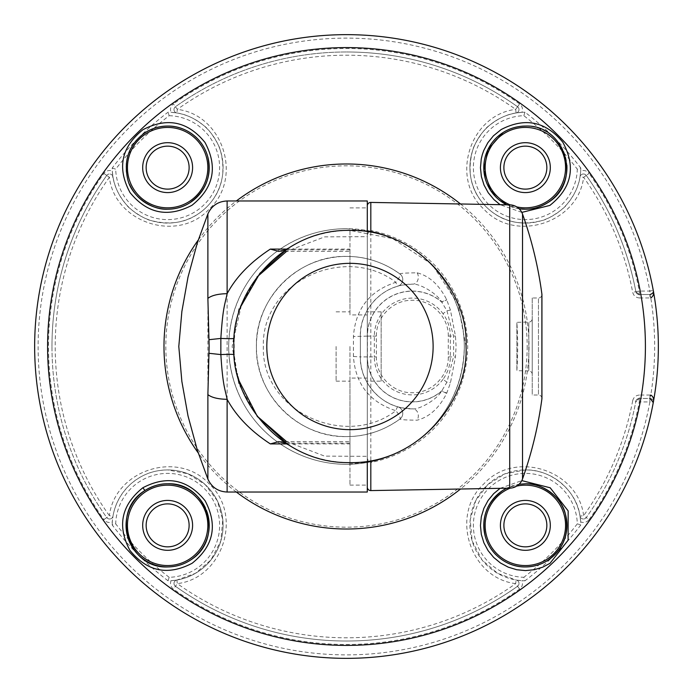 <?xml version="1.0" encoding="UTF-8"?>
<svg xmlns="http://www.w3.org/2000/svg" width="693" height="693" viewBox="0 0 693 693"><rect width="100%" height="100%" fill="white"/><g stroke="black" fill="none" stroke-linecap="round" stroke-linejoin="round"><path stroke-width="0.52" stroke-dasharray="3.46 2.6" d="M381.15 381.15L381.15 311.85L381.15 381.15L367.29 381.15L367.29 311.85L367.29 381.15M381.15 311.85L367.29 311.85M509.173 563.66A41.58 41.58 0 0 1 495.816 554.625M519.118 484.251L506.678 488.21A41.58 41.58 0 0 1 524.653 483.783M519.118 208.749A41.58 41.58 0 0 1 506.678 204.79L519.118 208.749M510.975 128.629A41.58 41.58 0 0 1 521.95 126.204M129.582 184.381A41.58 41.58 0 0 1 145.01 132.761M417.117 272.817A6.93 5.405 -89.4 0 1 417.784 280.197A6.93 5.405 -89.4 0 1 412.846 284.13A51.975 51.975 0 0 0 412.335 284.13L412.846 284.13C419.144 283.524 436.174 292.533 441.684 301.94A105.102 105.102 0 0 1 441.813 302.2L446.924 310.785L453.603 336.339L453.603 356.661L446.924 382.215L441.813 390.8A105.102 105.102 0 0 1 441.684 391.06C436.278 400.407 418.719 409.684 412.846 408.87C402.694 408.056 397.669 407.363 397.782 406.791A6.93 0.823 106.3 0 0 395.842 410.706A6.93 1.707 53.6 0 1 397.929 413.444A6.93 1.707 53.6 0 1 399.948 419.022C400.06 419.681 405.786 420.071 417.117 420.183C429.313 417.073 439.154 408.134 446.639 393.381A110.568 110.568 0 0 0 446.768 393.104L450.459 382.813L455.448 356.964L456.089 346.5L455.448 336.036L450.459 310.187L446.768 299.896A110.568 110.568 0 0 0 446.639 299.619C439.137 284.858 429.296 275.918 417.117 272.817C405.751 272.938 400.026 273.319 399.948 273.978A6.93 1.707 126.4 0 1 397.929 279.556A6.93 1.707 126.4 0 1 395.842 282.294C369.551 290.895 355.414 308.974 353.43 336.529L353.43 356.471C355.414 384.026 369.551 402.105 395.842 410.706C345.72 449.497 261.296 411.616 263.34 346.63C261.348 281.271 345.357 243.555 395.842 282.294A6.93 0.823 73.7 0 0 397.782 286.209C397.652 285.681 402.512 284.988 412.335 284.13A51.975 51.975 0 0 0 360.36 336.105C359.468 314.189 376.645 291.762 397.782 286.209A6.93 6.93 0 0 0 399.948 273.978C383.55 262.214 365.731 256.358 346.5 256.41C298.536 255.119 255.102 298.328 256.41 346.509C254.937 394.256 298.388 437.924 346.5 436.59A90.09 90.09 0 0 0 399.948 419.022C383.532 430.795 365.713 436.651 346.5 436.59A90.09 90.09 0 0 1 256.41 346.5A90.09 90.09 0 0 1 346.5 256.41A90.09 90.09 0 0 0 256.41 346.5M398.016 406.86L397.782 406.791A6.93 6.93 0 0 1 399.948 419.022A6.93 6.93 0 0 0 397.782 406.791C376.819 401.334 359.502 378.984 360.36 356.895L360.36 336.105L360.36 356.895A51.975 51.975 0 0 0 412.846 408.87A6.93 5.405 89.4 0 1 417.784 412.803A6.93 5.405 89.4 0 1 417.117 420.183M137.89 554.409A294.525 294.525 0 0 1 112.205 524.965L115.688 523.821A51.975 51.975 0 0 1 167.637 473.388A51.975 51.975 0 0 1 219.612 524.592A51.975 51.975 0 0 1 169.179 577.312L168.035 580.795A55.44 55.44 0 0 0 171.093 580.691A6.93 6.93 0 0 0 173.432 589.085L175.442 586.261A3.465 3.465 0 0 1 176.88 580.024A3.465 3.465 0 0 0 175.442 586.261A294.525 294.525 0 0 0 517.558 586.261A294.525 294.525 0 0 1 175.442 586.261L177.321 583.627C223.059 578.196 243.278 514.838 209.13 483.861C178.144 449.714 114.795 469.958 109.373 515.679L112.976 516.12A3.465 3.465 0 0 1 109.563 519.005A3.465 3.465 0 0 0 112.976 516.12C115.211 503.516 121.258 492.688 131.133 483.636C144.144 472.921 155.007 470.304 167.637 469.915L187.872 473.743L205.223 484.598L217.273 500.658L222.782 519.611L220.85 540.93L210.949 559.97L195.4 573.345L176.88 580.024L171.093 580.691A55.44 55.44 0 0 0 223.051 523.631A55.44 55.44 0 0 0 167.637 469.923A55.44 55.44 0 0 0 112.309 521.907L112.976 516.12A3.465 3.465 0 0 1 106.739 517.558A294.525 294.525 0 0 1 106.739 175.442L109.373 177.321C114.804 223.059 178.162 243.278 209.139 209.13C243.286 178.144 223.042 114.795 177.321 109.373L175.442 106.739A294.525 294.525 0 0 1 346.5 51.975A294.525 294.525 0 0 0 175.442 106.739A294.525 294.525 0 0 1 517.558 106.739L515.679 109.373C469.941 114.804 449.722 178.162 483.87 209.139C514.856 243.286 578.205 223.042 583.627 177.321L586.261 175.442A294.525 294.525 0 0 1 635.879 291.701A294.525 294.525 0 0 0 586.261 175.442A294.525 294.525 0 0 1 635.879 291.701A294.525 294.525 0 0 0 586.261 175.442A3.465 3.465 0 0 0 584.017 174.038A3.465 3.465 0 0 1 586.261 175.442A3.465 3.465 0 0 0 583.437 173.995A3.465 3.465 0 0 1 584.017 174.038M112.205 524.965A55.44 55.44 0 0 1 112.309 521.907A6.93 6.93 0 0 1 103.915 519.568L106.739 517.558A294.525 294.525 0 0 1 106.739 175.442A294.525 294.525 0 0 0 106.739 517.558A3.465 3.465 0 0 0 109.563 519.005M554.643 554.876A294.525 294.525 0 0 1 524.965 580.795L523.821 577.312A51.975 51.975 0 0 1 473.388 524.592A51.975 51.975 0 0 1 525.363 473.388A51.975 51.975 0 0 1 577.312 523.821L580.795 524.965A55.44 55.44 0 0 0 580.691 521.907A6.93 6.93 0 0 0 589.085 519.568L586.261 517.558A294.525 294.525 0 0 0 635.879 401.299A294.525 294.525 0 0 1 586.261 517.558A3.465 3.465 0 0 1 583.437 519.005A3.465 3.465 0 0 0 586.261 517.558A294.525 294.525 0 0 0 635.879 401.299A294.525 294.525 0 0 1 586.261 517.558A3.465 3.465 0 0 1 583.437 519.005A3.465 3.465 0 0 0 586.261 517.558L583.627 515.679C578.196 469.941 514.838 449.722 483.861 483.87C449.714 514.856 469.958 578.205 515.679 583.627L517.558 586.261A3.465 3.465 0 0 0 516.12 580.024L497.6 573.345L482.051 559.979L472.15 540.93L470.218 519.611L475.727 500.658L487.777 484.598L505.128 473.743L525.363 469.915C550.753 469.135 576.741 490.349 580.024 516.12A3.465 3.465 0 0 0 583.437 519.005A3.465 3.465 0 0 1 580.024 516.12L580.691 521.907A55.44 55.44 0 0 0 525.363 469.923A55.44 55.44 0 0 0 469.949 523.631A55.44 55.44 0 0 0 521.907 580.691L516.12 580.024A3.465 3.465 0 0 1 517.558 586.261A294.525 294.525 0 0 1 346.5 641.025M524.965 580.795A55.44 55.44 0 0 1 521.907 580.691A6.93 6.93 0 0 1 519.568 589.085A297.99 297.99 0 0 1 173.432 589.085M525.363 503.88A21.483 21.483 0 0 1 546.846 525.363A21.483 21.483 0 0 1 525.363 546.846M167.637 503.88A21.483 21.483 0 0 1 189.12 525.363A21.483 21.483 0 0 1 167.637 546.846M639.518 297.955L650.805 297.921A308.151 308.151 0 0 1 650.805 395.079L650.086 395.045L649.861 398.475L639.284 398.475L649.861 398.475A3.465 3.465 0 0 1 653.265 402.564A311.85 311.85 0 0 0 653.265 290.436A3.465 3.465 0 0 1 649.861 294.525L639.284 294.525L639.518 297.955C635.897 297.695 633.627 295.816 632.7 292.307A291.294 291.294 0 0 0 583.627 177.321L580.024 176.88A3.465 3.465 0 0 1 583.437 173.995A3.465 3.465 0 0 0 580.024 176.88C578.759 185.967 574.497 194.993 567.246 203.959C564.111 209.329 547.487 219.802 542.238 220.452C520.001 226.264 501.316 221.725 486.157 206.843C471.275 191.701 466.744 173.007 472.548 150.771C473.198 145.513 483.671 128.898 489.033 125.762C497.998 118.503 507.033 114.241 516.12 112.976L521.907 112.309A55.44 55.44 0 0 0 469.949 169.369A55.44 55.44 0 0 0 525.363 223.077A55.44 55.44 0 0 0 580.691 171.093L580.024 176.88A3.465 3.465 0 0 1 586.261 175.442L589.085 173.432A6.93 6.93 0 0 0 580.691 171.093A55.44 55.44 0 0 0 580.795 168.035L577.312 169.179A51.975 51.975 0 0 1 525.363 219.612A51.975 51.975 0 0 1 473.388 168.408A51.975 51.975 0 0 1 523.821 115.688A291.06 291.06 0 0 1 577.312 169.179M525.363 146.154A21.483 21.483 0 0 1 546.846 167.637A21.483 21.483 0 0 1 525.363 189.12A21.483 21.483 0 0 1 503.88 167.637A21.483 21.483 0 0 1 525.363 146.154A21.483 21.483 0 0 0 503.88 167.637A21.483 21.483 0 0 0 525.363 189.12M167.637 146.154A21.483 21.483 0 0 1 189.12 167.637A21.483 21.483 0 0 1 167.637 189.12A21.483 21.483 0 0 1 146.154 167.637A21.483 21.483 0 0 1 167.637 146.154A21.483 21.483 0 0 0 146.154 167.637A21.483 21.483 0 0 0 167.637 189.12M500.112 488.322L521.812 480.604M521.812 212.396L500.112 204.678M589.085 519.568A297.99 297.99 0 0 0 639.284 401.94L649.861 401.94A308.385 308.385 0 0 1 38.115 346.5A308.385 308.385 0 0 1 649.861 291.06L653.265 290.436A311.85 311.85 0 0 0 34.65 346.5A311.85 311.85 0 0 0 653.265 402.564A311.85 311.85 0 0 0 658.35 346.5M541.891 398.016A3.465 3.465 0 0 0 538.461 395.01L532.224 395.01L532.224 297.99L538.461 297.99L538.461 395.01L538.461 297.99A3.465 3.465 0 0 0 541.891 294.984M532.224 374.359A3.465 3.465 0 0 0 528.82 370.894L528.82 322.106L528.82 370.894L516.874 370.686A367.29 367.29 0 0 0 516.874 322.314L516.874 370.686L516.874 322.314L528.82 322.106A3.465 3.465 0 0 0 532.224 318.641L532.224 374.359L532.224 318.641M370.816 490.583L370.816 462.508A3.465 2.789 0 0 1 367.29 459.719L367.29 205.882L367.29 234.754L368.728 231.947M370.755 231.289L371.491 231.367C423.466 242.775 463.634 287.63 464.31 346.725C463.141 405.899 423.83 449.861 371.491 461.633L346.5 464.31A117.81 117.81 0 0 0 464.31 346.5A117.81 117.81 0 0 0 346.5 228.69L371.491 231.367A3.465 3.465 0 0 0 367.29 234.754L367.29 236.677L324.662 236.867L286.573 251.377M450.459 310.187A6.93 0.806 -14.1 0 0 446.924 310.785L443 313.669C447.791 320.296 450.242 327.772 450.337 336.105L450.337 356.895C450.242 365.22 447.791 372.704 443 379.331L446.924 382.215A6.93 0.806 14.1 0 0 450.459 382.813M448.293 336.105C448.709 316.987 431.462 299.688 412.335 300.303C393.139 299.731 375.978 316.978 376.377 336.105L376.377 356.895C375.961 375.996 393.174 393.286 412.292 392.697C431.505 393.295 448.692 376.03 448.293 356.895L448.293 336.105L455.448 336.036M532.224 297.99L532.224 395.01M138.349 138.132A294.525 294.525 0 0 1 168.035 112.205A55.44 55.44 0 0 1 171.093 112.309L176.88 112.976C185.967 114.241 194.993 118.503 203.959 125.754C209.329 128.889 219.802 145.513 220.452 150.762C226.264 172.999 221.725 191.684 206.843 206.843C191.701 221.725 173.007 226.256 150.771 220.452C145.513 219.802 128.898 209.329 125.762 203.967C118.503 195.002 114.241 185.967 112.976 176.88A3.465 3.465 0 0 0 106.739 175.442A3.465 3.465 0 0 1 112.976 176.88L112.309 171.093A55.44 55.44 0 0 1 112.205 168.035A294.525 294.525 0 0 1 138.124 138.357M174.038 108.983A3.465 3.465 0 0 1 175.442 106.739A3.465 3.465 0 0 0 176.88 112.976L177.321 109.373A291.294 291.294 0 0 1 515.679 109.373L516.12 112.976A3.465 3.465 0 0 0 517.558 106.739A294.525 294.525 0 0 0 346.5 51.975A294.525 294.525 0 0 1 517.558 106.739A3.465 3.465 0 0 1 516.12 112.976A3.465 3.465 0 0 0 517.558 106.739A294.525 294.525 0 0 0 175.442 106.739A3.465 3.465 0 0 0 176.88 112.976A3.465 3.465 0 0 1 175.442 106.739L173.432 103.915A6.93 6.93 0 0 0 171.093 112.309A55.44 55.44 0 0 1 223.068 168.797A55.44 55.44 0 0 1 168.797 223.068A55.44 55.44 0 0 1 112.309 171.093A6.93 6.93 0 0 0 103.915 173.432A297.99 297.99 0 0 0 103.915 519.568M51.975 346.5A294.525 294.525 0 0 1 106.739 175.442A3.465 3.465 0 0 1 112.976 176.88L109.373 177.321A291.294 291.294 0 0 0 109.373 515.679L106.739 517.558A3.465 3.465 0 0 0 108.983 518.962M346.5 228.69A117.81 117.81 0 0 0 228.69 346.5A117.81 117.81 0 0 0 346.5 464.31C281.921 464.119 229.366 412.933 228.69 346.708C229.184 280.518 281.557 228.829 346.5 228.69M257.016 276.975L238.816 308.939L232.155 346.543L238.851 384.165L257.016 416.025M286.573 441.623L324.627 456.124L367.29 456.323L367.29 459.719M371.491 231.367L370.816 230.492C424.437 241.103 466.831 286.417 467.714 346.743C466.458 407.215 424.411 451.654 370.816 462.508L371.491 461.633C369.438 462.136 368.035 461.01 367.29 458.246A3.465 3.465 0 0 0 371.491 461.633L361.417 463.366M517.558 106.739L519.568 103.915A6.93 6.93 0 0 1 521.907 112.309A55.44 55.44 0 0 1 524.965 112.205A294.525 294.525 0 0 1 554.721 138.202M168.035 580.795A294.525 294.525 0 0 1 138.583 555.102M580.795 524.965A294.525 294.525 0 0 1 554.894 554.634M554.798 138.271A294.525 294.525 0 0 1 580.795 168.035M632.7 400.693C633.627 397.184 635.897 395.305 639.518 395.045L639.284 398.475L635.879 401.299A3.465 3.465 0 0 1 639.284 398.475A3.465 3.465 0 0 0 635.879 401.299L632.7 400.693A291.294 291.294 0 0 1 583.627 515.679L580.024 516.12M650.086 395.045L639.518 395.045M399.948 273.978A90.09 90.09 0 0 0 346.5 256.41A90.09 90.09 0 0 1 399.948 273.978A6.93 6.93 0 0 1 397.782 286.209A6.93 6.93 0 0 0 399.948 273.978M367.29 236.677L367.29 456.323M650.805 297.921L649.861 294.525L649.861 291.06L639.284 291.06L639.284 294.525L649.861 294.525L650.086 297.955M370.816 202.417L370.816 230.492A3.465 2.789 -0 0 0 367.29 233.281M346.5 658.35A311.85 311.85 0 0 0 653.265 402.564L649.861 401.94L649.861 398.475L650.805 395.079M639.284 294.525L635.879 291.701A3.465 3.465 0 0 0 639.284 294.525A3.465 3.465 0 0 1 635.879 291.701L632.7 292.307M112.205 168.035L115.688 169.179A291.06 291.06 0 0 1 169.179 115.688L168.035 112.205M524.965 112.205L523.821 115.688M446.639 393.381L441.684 391.06A45.045 45.045 0 0 1 367.29 356.895L367.29 336.105A45.045 45.045 0 0 1 441.684 301.94L446.639 299.619M376.377 336.105L367.411 336.105A44.924 44.924 0 0 1 441.813 302.2L446.768 299.896M367.411 336.105L367.411 356.895A44.924 44.924 0 0 0 441.813 390.8L446.768 393.104M190.272 202.521A41.58 41.58 0 0 1 184.017 205.864A41.58 41.58 0 0 0 190.272 202.521M525.363 126.057A41.58 41.58 0 0 1 566.865 165.133A41.58 41.58 0 0 0 525.363 126.057M205.509 508.186A41.58 41.58 0 0 1 206.349 510.178A41.58 41.58 0 0 0 205.509 508.186M190.358 560.187A41.58 41.58 0 0 1 167.637 566.943A41.58 41.58 0 0 0 190.358 560.187M525.537 483.783A41.58 41.58 0 0 1 527.026 483.809A41.58 41.58 0 0 0 525.537 483.783M349.965 263.34A83.16 83.16 0 0 0 266.805 346.5A83.16 83.16 0 0 0 349.965 429.66A83.16 83.16 0 0 0 433.125 346.5A83.16 83.16 0 0 0 349.965 263.34M349.965 346.5L349.965 485.1L349.965 346.5M336.105 346.5L336.105 381.15L336.105 346.5M286.729 249.09L349.965 249.09L349.965 249.878L349.965 230.422C327.728 230.5 307.06 236.486 287.959 248.371M367.29 461.278L367.29 314.934L349.965 314.934L349.965 249.09L349.965 249.878L285.152 249.878M287.959 444.629C307.06 456.514 327.728 462.5 349.965 462.577L349.965 443.122L349.965 443.91L286.841 443.91M285.152 443.122L349.965 443.122L349.965 443.91L349.965 378.066L367.29 378.066M241.311 305.665L234.39 335.672M234.182 338.245L234.182 354.755L237.023 373.293M237.413 374.896L237.838 376.524M238.964 380.457L239.102 380.899M367.29 207.9L367.29 346.5L367.29 207.9L349.965 207.9M367.29 492.03L367.29 200.97M367.29 231.722L367.29 314.934M367.29 346.5L367.29 485.1L367.29 346.5M349.965 378.066L349.965 462.577C411.988 464.18 467.645 408.524 466.042 346.5L457.891 303.777L432.042 264.423L392.688 238.574L349.965 230.422L349.965 314.934M516.735 486.105A40.194 40.194 0 0 0 510.178 488.141M510.178 204.859A40.194 40.194 0 0 0 516.735 206.895M367.29 336.105L353.43 336.529M376.377 356.895L374.341 356.895L374.341 336.105A37.994 37.994 0 0 1 443 313.669M525.363 550.311A24.948 24.948 0 0 0 550.311 525.363A24.948 24.948 0 0 0 525.363 500.415A24.948 24.948 0 0 0 500.415 525.363A24.948 24.948 0 0 0 525.363 550.311M167.637 550.311A24.948 24.948 0 0 0 192.585 525.363A24.948 24.948 0 0 0 167.637 500.415A24.948 24.948 0 0 0 142.689 525.363A24.948 24.948 0 0 0 167.637 550.311M525.363 192.585A24.948 24.948 0 0 0 550.311 167.637A24.948 24.948 0 0 0 525.363 142.689A24.948 24.948 0 0 0 500.415 167.637A24.948 24.948 0 0 0 525.363 192.585M167.637 192.585A24.948 24.948 0 0 0 192.585 167.637A24.948 24.948 0 0 0 167.637 142.689A24.948 24.948 0 0 0 142.689 167.637A24.948 24.948 0 0 0 167.637 192.585M370.816 232.311L370.816 460.689M518.962 584.017A3.465 3.465 0 0 1 517.558 586.261A3.465 3.465 0 0 0 516.12 580.024L515.679 583.627A291.294 291.294 0 0 1 177.321 583.627L176.88 580.024A3.465 3.465 0 0 0 175.442 586.261A294.525 294.525 0 0 0 517.558 586.261L519.568 589.085M527.182 346.5A180.682 180.682 0 0 1 346.5 527.182A180.682 180.682 0 0 1 165.818 346.5A180.682 180.682 0 0 1 346.5 165.818A180.682 180.682 0 0 1 527.182 346.5M198.233 240.064A182.519 182.519 0 0 1 236.348 200.97M460.524 203.985A182.519 182.519 0 0 1 460.524 489.015M236.348 492.03A182.519 182.519 0 0 1 198.233 452.936M228.69 346.5A117.81 117.81 0 0 0 346.5 464.31A117.81 117.81 0 0 0 464.31 346.5M509.71 204.842L509.71 488.158M519.568 103.915A297.99 297.99 0 0 0 173.432 103.915M635.879 291.701L639.284 291.06A297.99 297.99 0 0 0 589.085 173.432M171.093 580.691A55.44 55.44 0 0 0 223.051 523.631A55.44 55.44 0 0 0 167.637 469.923M169.179 577.312A291.06 291.06 0 0 1 115.688 523.821M580.691 521.907A55.44 55.44 0 0 0 525.363 469.923M521.907 112.309A55.44 55.44 0 0 0 469.949 169.369A55.44 55.44 0 0 0 525.363 223.077M112.309 171.093A55.44 55.44 0 0 0 168.797 223.068A55.44 55.44 0 0 0 223.068 168.797A55.44 55.44 0 0 0 171.093 112.309M577.312 523.821A291.06 291.06 0 0 1 523.821 577.312M169.179 115.688A51.975 51.975 0 0 1 219.612 168.156A51.975 51.975 0 0 1 168.156 219.612A51.975 51.975 0 0 1 115.688 169.179M522.522 478.95L522.522 214.05M541.891 294.066L541.891 398.934M353.43 356.471L360.36 356.895A51.975 51.975 0 0 0 412.846 408.87M412.846 284.13A51.975 51.975 0 0 0 412.335 284.13M448.293 356.895L455.448 356.964M443 379.331A37.994 37.994 0 0 1 374.341 356.895L367.411 356.895M639.284 398.475L639.284 401.94L635.879 401.299M649.861 398.475A3.465 3.465 0 0 1 653.326 401.94M653.308 291.381L653.265 290.436A3.465 3.465 0 0 1 653.326 291.06M106.739 175.442L103.915 173.432M367.29 356.895L360.36 356.895M402.772 413.444A6.93 6.93 0 0 1 399.948 419.022M227.122 399.315L227.122 293.685M207.883 298.371L207.883 394.629M371.491 461.633L385.195 457.778M541.926 398.475L541.926 294.525M506.678 488.21L508.393 487.396M653.308 401.619L653.265 402.564M336.105 381.15L349.965 381.15M278.742 251.377L349.965 251.377M278.733 441.623L349.965 441.623M349.965 485.1L367.29 485.1M336.105 311.85L349.965 311.85"/><path stroke-width="1.04" d="M167.637 189.12A21.483 21.483 0 0 0 189.12 167.637A21.483 21.483 0 0 0 167.637 146.154A21.483 21.483 0 0 0 146.154 167.637A21.483 21.483 0 0 0 167.637 189.12A21.483 21.483 0 0 1 146.154 167.637A21.483 21.483 0 0 1 167.637 146.154M525.363 189.12A21.483 21.483 0 0 0 546.846 167.637A21.483 21.483 0 0 0 525.363 146.154A21.483 21.483 0 0 0 503.88 167.637A21.483 21.483 0 0 0 525.363 189.12A21.483 21.483 0 0 1 503.88 167.637A21.483 21.483 0 0 1 525.363 146.154M525.363 546.846A21.483 21.483 0 0 0 546.846 525.363A21.483 21.483 0 0 0 525.363 503.88A21.483 21.483 0 0 0 503.88 525.363A21.483 21.483 0 0 0 525.363 546.846A21.483 21.483 0 0 1 503.88 525.363A21.483 21.483 0 0 1 525.363 503.88A21.483 21.483 0 0 0 503.88 525.363A21.483 21.483 0 0 0 525.363 546.846A21.483 21.483 0 0 1 503.88 525.363A21.483 21.483 0 0 1 525.363 503.88M167.637 546.846A21.483 21.483 0 0 0 189.12 525.363A21.483 21.483 0 0 0 167.637 503.88A21.483 21.483 0 0 0 146.154 525.363A21.483 21.483 0 0 0 167.637 546.846A21.483 21.483 0 0 1 146.154 525.363A21.483 21.483 0 0 1 167.637 503.88A21.483 21.483 0 0 0 146.154 525.363A21.483 21.483 0 0 0 167.637 546.846A21.483 21.483 0 0 1 146.154 525.363A21.483 21.483 0 0 1 167.637 503.88M495.816 554.625A41.58 41.58 0 0 1 502.754 490.462C486.824 502.2 481.02 517.602 485.343 536.659C490.592 555.24 508.03 567.272 525.363 566.943A41.58 41.58 0 0 1 509.173 563.66M502.754 490.462A41.58 41.58 0 0 1 506.678 488.21L502.754 490.462L506.678 488.21M524.653 483.783A41.58 41.58 0 0 1 525.363 483.783L519.118 484.251M167.637 566.943A41.58 41.58 0 0 1 144.941 490.523A41.58 41.58 0 0 1 167.637 483.783C160.109 483.645 152.538 485.897 144.941 490.523C110.057 511.313 127.962 568.858 167.637 566.943C175.996 566.831 183.567 564.578 190.358 560.187C225.442 538.574 207.008 481.99 167.637 483.783A41.58 41.58 0 0 1 205.509 508.186A41.58 41.58 0 0 0 167.637 483.783M525.363 209.217A41.58 41.58 0 0 0 566.865 165.133A41.58 41.58 0 0 1 519.118 208.749L525.363 209.217C532.874 209.321 540.358 207.129 547.816 202.633C583.064 181.8 565.124 124.229 525.363 126.057C517.091 126.178 509.598 128.37 502.884 132.658L487.889 149.61L483.861 170.313L490.713 190.636L506.678 204.79A41.58 41.58 0 0 1 510.975 128.629M521.95 126.204A41.58 41.58 0 0 1 525.363 126.057M145.01 132.761A41.58 41.58 0 0 1 167.637 126.057C159.26 126.169 151.724 128.396 145.01 132.761C129.175 144.196 123.415 159.685 127.711 179.227C131.194 195.772 151.126 210.152 167.637 209.217A41.58 41.58 0 0 1 129.582 184.381M521.812 480.604L550.199 487.785L568.165 510.914L568.104 540.228L550.008 563.331L542.706 567.169L534.277 569.715L525.459 570.582L516.683 569.715L508.238 567.151L500.45 562.985L493.65 557.406L488.037 550.571L483.887 542.81L481.314 534.355L480.448 525.571L481.314 516.796L483.879 508.324L488.028 500.554L493.667 493.667L500.112 488.322M525.363 566.943A41.58 41.58 0 0 0 566.935 526.195A41.58 41.58 0 0 0 527.026 483.809A41.58 41.58 0 0 1 566.935 526.195A41.58 41.58 0 0 1 525.363 566.943C533.723 566.831 541.259 564.604 547.964 560.256C563.799 548.83 569.585 533.359 565.315 513.834C561.867 497.279 541.883 482.83 525.363 483.783A41.58 41.58 0 0 1 525.537 483.783A41.58 41.58 0 0 0 525.363 483.783M192.126 563.27C167.827 575.961 147.063 571.63 129.842 550.277C116.97 525.909 121.31 505.067 142.853 487.751C167.134 475.077 187.89 479.417 205.111 500.77C217.974 525.19 213.643 546.023 192.126 563.27M191.987 205.275C167.836 217.862 147.176 213.626 130.007 192.55C116.909 168.113 121.232 147.159 142.966 129.686C167.134 117.108 187.803 121.353 204.972 142.429C218.035 166.918 213.713 187.864 191.987 205.275M167.637 209.217A41.58 41.58 0 0 0 184.017 205.864A41.58 41.58 0 0 1 167.637 209.217C176.013 209.139 183.558 206.904 190.272 202.521C206.176 190.783 211.98 175.398 207.666 156.367C202.425 137.76 184.979 125.736 167.637 126.057A41.58 41.58 0 0 1 190.272 202.521L196.717 197.366M500.112 204.678L493.901 199.558L488.227 192.749L484.017 185.005L481.384 176.559L480.457 167.784L481.245 159L482.285 154.712L483.749 150.52L487.837 142.732L493.416 135.828L501.152 129.556C525.095 117.169 545.651 121.388 562.811 142.212C576.134 166.909 571.82 187.976 549.87 205.423L521.812 212.396M650.805 297.921C653.343 296.214 654.166 293.728 653.265 290.436C653.854 292.169 652.832 293.52 650.216 294.508M541.891 294.984A3.465 3.465 0 0 0 541.891 294.066C538.227 266.718 531.765 240.047 522.522 214.05A13.86 13.86 0 0 0 509.71 204.842L370.816 202.417A3.465 3.465 0 0 0 367.29 205.882M541.891 398.016A3.465 3.465 0 0 1 541.891 398.934L541.891 294.066M522.522 214.05L522.522 478.95A13.86 13.86 0 0 1 509.71 488.158L370.816 490.583A3.465 3.465 0 0 1 367.29 487.118M368.728 231.947L370.755 231.289M346.5 658.35A311.85 311.85 0 0 1 34.65 346.5A311.85 311.85 0 0 1 346.5 34.65A311.85 311.85 0 0 1 658.35 346.5A311.85 311.85 0 0 1 346.5 658.35M286.573 251.377L257.016 276.975M257.016 416.025L286.573 441.623M138.583 555.102A294.525 294.525 0 0 1 138.245 554.764A294.525 294.525 0 0 1 137.89 554.409M650.216 398.492L653.265 402.564C654.157 399.099 653.334 396.604 650.805 395.079M206.349 510.178A41.58 41.58 0 0 1 190.358 560.187A41.58 41.58 0 0 0 206.349 510.178M349.965 263.34A83.16 83.16 0 0 0 266.805 346.5A83.16 83.16 0 0 0 349.965 429.66A83.16 83.16 0 0 0 433.125 346.5A83.16 83.16 0 0 0 349.965 263.34M466.042 346.5C469.014 401.645 416.865 464.197 349.965 462.577C283.065 464.197 230.916 401.645 233.887 346.5C230.916 291.355 283.065 228.803 349.965 230.422C416.865 228.803 469.014 291.355 466.042 346.5M241.311 305.665L259.91 273.259L287.959 248.371L285.152 249.878L278.742 251.377L270.348 249.09L286.729 249.09M286.841 443.91L270.348 443.91L278.733 441.623L285.152 443.122L287.959 444.629L282.25 440.783M207.883 394.629C211.712 397.591 218.122 399.151 227.122 399.315L227.122 492.03C218.104 491.614 211.694 487.309 207.883 479.114L207.883 394.629L209.147 346.5L207.883 298.371C211.694 295.4 218.104 293.841 227.122 293.685C224.982 304.539 222.886 306.54 220.85 338.427L220.85 354.573C222.86 386.347 225.026 388.643 227.122 399.315C236.27 416.19 250.675 431.055 270.348 443.91M209.087 339.691L220.85 338.427C229.487 338.799 233.931 338.738 234.182 338.245L234.39 335.672M207.883 298.371L207.883 213.886C211.694 205.691 218.104 201.386 227.122 200.97L227.122 293.685C236.036 277.009 250.442 262.145 270.348 249.09M209.087 353.309L220.85 354.573C229.487 354.201 233.931 354.262 234.182 354.755M237.023 373.293L237.413 374.896M237.838 376.524L238.964 380.457M239.102 380.899L257.389 416.528L287.959 444.629M367.29 461.278L367.29 492.03L227.122 492.03M227.122 200.97L367.29 200.97L367.29 231.722M167.637 142.689A24.948 24.948 0 0 1 192.585 167.637A24.948 24.948 0 0 1 167.637 192.585A24.948 24.948 0 0 1 142.689 167.637A24.948 24.948 0 0 1 167.637 142.689M525.363 142.689A24.948 24.948 0 0 1 550.311 167.637A24.948 24.948 0 0 1 525.363 192.585A24.948 24.948 0 0 1 500.415 167.637A24.948 24.948 0 0 1 525.363 142.689M525.363 500.415A24.948 24.948 0 0 1 550.311 525.363A24.948 24.948 0 0 1 525.363 550.311A24.948 24.948 0 0 1 500.415 525.363A24.948 24.948 0 0 1 525.363 500.415M167.637 500.415A24.948 24.948 0 0 1 192.585 525.363A24.948 24.948 0 0 1 167.637 550.311A24.948 24.948 0 0 1 142.689 525.363A24.948 24.948 0 0 1 167.637 500.415M510.178 488.141A40.194 40.194 0 0 0 525.363 565.557A40.194 40.194 0 0 0 565.557 525.363A40.194 40.194 0 0 0 516.735 486.105M167.637 485.169A40.194 40.194 0 0 0 127.443 525.363A40.194 40.194 0 0 0 167.637 565.557A40.194 40.194 0 0 0 207.831 525.363A40.194 40.194 0 0 0 167.637 485.169M516.735 206.895A40.194 40.194 0 0 0 565.557 167.637A40.194 40.194 0 0 0 485.914 159.91A40.194 40.194 0 0 0 510.178 204.859M167.637 127.443A40.194 40.194 0 0 0 127.443 167.637A40.194 40.194 0 0 0 167.637 207.831A40.194 40.194 0 0 0 207.831 167.637A40.194 40.194 0 0 0 167.637 127.443M142.853 487.751L144.941 490.523M370.816 202.417L370.816 232.311M370.816 460.689L370.816 490.583M509.71 488.158L509.71 204.842M47.592 346.5A298.908 298.908 0 0 0 346.5 645.408A298.908 298.908 0 0 0 645.408 346.5A298.908 298.908 0 0 0 346.5 47.592A298.908 298.908 0 0 0 47.592 346.5M198.233 452.936A182.519 182.519 0 0 1 198.233 240.064M236.348 200.97A182.519 182.519 0 0 1 460.524 203.985M460.524 489.015A182.519 182.519 0 0 1 236.348 492.03M34.65 346.5A311.85 311.85 0 0 1 346.5 34.65A311.85 311.85 0 0 1 658.35 346.5M167.637 126.057A41.58 41.58 0 0 1 190.272 202.521M547.816 202.633L544.187 204.712M541.926 398.475L541.926 294.525M522.522 478.95A395.01 395.01 0 0 0 541.891 398.934M207.883 479.114L197.358 450.242L188.002 415.869L181.869 381.488L178.794 346.5L181.869 311.512L188.002 277.131L197.358 242.758L207.883 213.886M287.959 248.371L287.179 248.865"/></g></svg>
